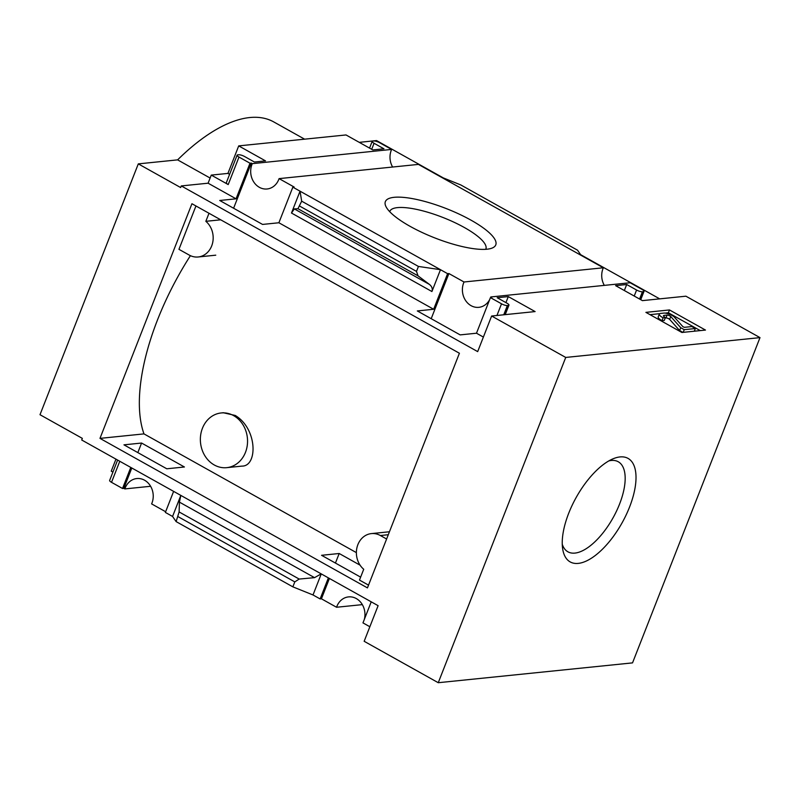 <?xml version="1.0" encoding="UTF-8"?>
<svg xmlns="http://www.w3.org/2000/svg" width="800" height="800" viewBox="0 0 800 800"><rect width="100%" height="100%" fill="white"/><g stroke="black" fill="none" stroke-linecap="round" stroke-linejoin="round"><path stroke-width="1.2" d="M190.41 255.67A166.76 73.74 119.2 0 0 143.97 433.89L356.38 552.62M226.75 467.66A27.49 23.55 84.2 0 1 214.29 464.99A27.49 23.55 84.2 0 1 200.63 435.31A27.49 23.55 84.2 0 1 221.17 412.96A27.49 23.55 84.2 0 1 233.63 415.63A27.49 23.55 84.2 0 1 247.28 445.31A27.49 23.55 84.2 0 1 226.75 467.66L241.95 466.11C257.75 466.42 257.64 428.82 235.26 415.46L223.47 412.79M191.94 203.73L459.41 353.24L367.45 587.89L99.98 438.38L191.94 203.73M220.7 219.81L205.84 221.32A19.83 16.99 84.2 0 1 212.68 242.62A19.83 16.99 84.2 0 1 198.17 256.98A19.83 16.99 84.2 0 1 189.19 255.05L178.95 249.33L195.95 205.97M143.97 433.89L99.98 438.38M166.8 468.79L184.42 466.99L141.58 443.04L123.96 444.84L166.8 468.79M360.1 565.19L339.19 553.5L321.56 555.3L360.63 577.14M368.53 585.13L359.48 580.07L363.72 569.26A19.83 16.99 84.2 0 1 356.88 547.96A19.83 16.99 84.2 0 1 371.39 533.6A19.83 16.99 84.2 0 1 380.38 535.53L386.61 539.01M490.57 297.6A17.13 14.67 -95.8 0 0 490.8 296.96L491.74 297.49L490.44 297.62L501.52 303.81A4.51 1.2 21.4 0 0 507.36 305.55L508.29 305.45A4.51 1.2 21.4 0 0 508.96 305.13A4.51 1.2 21.4 0 0 507.07 303.25L497.19 297.72L508.29 296.59L535.11 311.58L491.63 316.02L477.68 351.62L181.28 185.93L180.64 187.55L138.3 163.88L177.61 159.87A176.78 78.17 -60.8 0 1 273.77 121.93L304.61 139.17M438.26 682.71L565.73 357.44L760 337.62L632.53 662.88L438.26 682.71L364.16 641.29L378.11 605.68L81.71 440L82.34 438.38L40 414.71L138.3 163.88M491.63 316.02L565.73 357.44M251.3 163.08L252.3 163.65A17.13 14.67 -95.8 0 0 253.31 181.25A17.13 14.67 -95.8 0 0 267.12 188.98A17.13 14.67 -95.8 0 0 279.08 178.62L294.14 187.03L292.84 187.16L278.89 222.76L262.56 224.43L219.72 200.48L236.05 198.82L250 163.22L251.3 163.08L233.6 208.24M141.58 443.04L137.84 452.6M131.8 468L123.83 488.35L124.83 488.92A17.13 14.67 -95.8 0 1 136.8 478.55A17.13 14.67 -95.8 0 1 150.61 486.28A17.13 14.67 -95.8 0 1 151.61 503.89L165.64 511.73M173.62 491.38L165.37 512.43L172.57 516.45L176.11 521.59L179.11 511.94L179.43 502.13L314.55 577.65L321.2 573.87M117.62 460.07L109.64 480.45A4.51 1.2 21.4 0 0 111.52 482.33L122.53 488.49L130.78 467.43M122.53 488.49L123.83 488.35M490.44 297.62L476.49 333.22L460.16 334.89L417.33 310.94L433.65 309.27L447.6 273.67L448.9 273.54L431.2 318.7M339.19 553.5L335.44 563.05M329.4 578.46L321.43 598.81L336.55 607.26A17.13 14.67 -95.8 0 1 348.52 596.9A17.13 14.67 -95.8 0 1 364.31 619.48M321.26 573.9L313.01 594.96L320.13 598.94L328.38 577.89M320.13 598.94L321.43 598.81M448.9 273.54L464.02 281.99A17.13 14.67 -95.8 0 0 465.02 299.6A17.13 14.67 -95.8 0 0 478.83 307.33A17.13 14.67 -95.8 0 0 489.66 299.62M371.22 601.83L362.97 622.89L369.86 626.74M410.14 226.37A59.3 15.75 -158.6 0 1 385.91 206.5A59.3 15.75 -158.6 0 1 446.31 208.6A59.3 15.75 -158.6 0 1 492.06 248.1A59.3 15.75 -158.6 0 1 410.14 226.37M604.33 285.38A17.13 14.67 84.2 0 1 603.34 267.78L464.02 281.99M603.34 267.78L418.4 164.4L279.08 178.62M292.84 187.16L447.6 273.67M362.33 604.63L336.55 607.26M476.49 333.22L483.38 337.07M278.89 222.76L433.65 309.27M440.48 269.69L431.92 291.53C432.8 288.87 431.98 286.5 429.46 284.44L418.03 275.83L416.49 271.39L418.43 266.44L440.48 269.69M291.48 213.03L294.34 208.91L297.95 208.7L301.68 201.18L300.04 191.18L291.48 213.03L431.92 291.53M180.82 495.4L172.57 516.45M392.62 167.03A17.13 14.67 84.2 0 1 391.62 149.43L379.61 142.71A4.51 1.2 21.4 0 0 373.76 140.98L372.84 141.07A4.51 1.2 21.4 0 0 372.17 141.4A4.51 1.2 21.4 0 0 374.06 143.28L383.94 148.8L372.83 149.94L346.02 134.95L238.71 145.89L227.93 173.41L211.27 175.1L208.1 183.2L236.05 198.82M208.1 183.2L181.28 185.93M669.49 309.95L645.9 312.36L681.89 332.48L705.48 330.07L669.49 309.95L668.38 312.78L665.17 313.11M760 337.62L685.9 296.19L642.42 300.63L615.6 285.64L626.7 284.51L636.58 290.03A4.51 1.2 21.4 0 0 642.43 291.77L643.35 291.67A4.51 1.2 21.4 0 0 644.02 291.34A4.51 1.2 21.4 0 0 642.13 289.46L630.12 282.75L490.8 296.96M115.95 459.14L111.24 471.16L112.91 472.1M150.62 486.28L124.83 488.92M391.62 149.43L252.3 163.65M238.71 145.89L265.52 160.89L254.42 162.02L244.54 156.5A4.51 1.2 21.4 0 0 238.7 154.76L237.78 154.85A4.51 1.2 21.4 0 0 237.11 155.18A4.51 1.2 21.4 0 0 238.99 157.06L250 163.22M211.27 175.1L228.21 184.57A4.51 1.2 21.4 0 1 226.33 182.69L237.11 155.18M440.65 176.84L460.79 184.94L577.55 250.2L581.09 255.34M229.6 174.34L227.93 173.41M180.83 495.41L179.43 502.13M314.55 577.65L299.19 579.06L294.8 581.9L292.86 586.85L313.01 594.96M210.12 178.04L177.61 159.87M578.27 563.39A59.3 26.22 119.2 0 0 631.62 501.36A59.3 26.22 119.2 0 0 613.02 458.82A59.3 26.22 119.2 0 0 576.24 497.37A59.3 26.22 119.2 0 0 562.67 548.89A59.3 26.22 119.2 0 0 578.27 563.39M359.26 142.35L376.54 140.58L443.33 177.92M659.71 298.87L580.62 254.66M389.71 211.69A51.58 13.7 -158.6 0 1 389.82 211.37A51.58 13.7 -158.6 0 1 442.85 217.44A51.58 13.7 -158.6 0 1 485.88 249.01A51.58 13.7 -158.6 0 1 485.74 249.32M659.71 313.67L650.01 314.66M694.31 331.21L695.35 328.54L691.82 326.57L684.44 327.32L682.95 326.74L674.39 317.16A6.31 1.68 21.4 0 0 669.49 314.27A6.31 1.68 21.4 0 0 663.96 313.08L660.65 313.42A9.01 2.39 21.4 0 0 659.31 314.07A9.01 2.39 21.4 0 0 663.08 317.84L665.39 317.6L664.28 320.43L661.97 320.67L663.08 317.84M659.31 314.07L658.2 316.91A9.01 2.39 21.4 0 0 661.97 320.67M683.2 332.34L684.25 329.67L695.35 328.54M665.24 318L665.94 317.93A2.25 0.6 21.4 0 1 667.91 318.36A2.25 0.6 21.4 0 1 669.66 319.39L679.61 330.53L680.72 327.7L684.25 329.67M679.61 330.53L682.91 332.37M669.66 319.39L670.77 316.55L680.72 327.7M670.77 316.55A2.25 0.6 21.4 0 0 669.02 315.52A2.25 0.6 21.4 0 0 667.05 315.1L664.18 315.39A4.51 1.2 21.4 0 0 663.51 315.72A4.51 1.2 21.4 0 0 665.39 317.6M700.26 330.6L668.38 312.78M626.7 284.51L624.34 290.53M508.29 296.59L505.93 302.61M176.11 521.59L292.86 586.85M301.68 201.18L418.43 266.44M562.26 544.26A51.58 22.81 119.2 0 0 567.92 551.81A51.58 22.81 119.2 0 0 574.94 553.09A51.58 22.81 119.2 0 0 616.54 511.05A51.58 22.81 119.2 0 0 618.26 461.76A51.58 22.81 119.2 0 0 608.86 460.89M209 213.27L205.84 221.32M501.52 303.81L496.95 315.47M238.99 157.06L228.21 184.57M119.77 461.28L111.52 482.33M665.94 317.93L667.05 315.1M663.78 316.41L664.18 315.39M374.06 143.28L371.7 149.3M643.35 291.67L640.3 299.45M642.43 291.77L639.57 299.04M636.58 290.03L634.23 296.05M508.29 305.45L504.67 314.69M507.36 305.55L503.75 314.78M178.05 516.64L294.8 581.9M179.11 511.94L299.19 579.06M294.34 208.91L429.46 284.44M297.95 208.7L418.03 275.83M299.74 206.13L416.49 271.39M388.29 534.72L380.38 535.53M372.17 141.4L369.55 148.1M644.02 291.34L640.75 299.69M508.96 305.13L505.23 314.63M388.98 531.81L371.39 533.6M215.76 255.18L198.17 256.98M223.46 412.72L221.17 412.96"/></g></svg>
